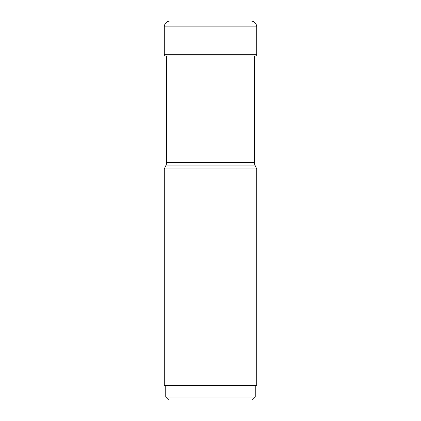 <?xml version="1.0" encoding="UTF-8"?>
<svg xmlns="http://www.w3.org/2000/svg" width="421" height="421" viewBox="0 0 421 421"><rect width="100%" height="100%" fill="white"/><g stroke="black" fill="none" stroke-linecap="round" stroke-linejoin="round"><path stroke-width="0.63" d="M254.379 56.167A142.898 142.898 0 0 0 255.268 56.009A1.747 1.747 0 0 0 256.705 54.293L256.705 26.87A5.82 5.82 0 0 0 250.884 21.05L170.116 21.05A5.82 5.82 0 0 0 164.295 26.87A5.82 5.82 0 0 1 170.116 21.05M165.732 56.009A1.747 1.747 0 0 1 164.295 54.293L164.295 26.87L164.295 54.293A1.747 1.747 0 0 0 165.732 56.009A142.898 142.898 0 0 0 167.153 56.256A142.898 142.898 0 0 1 165.732 56.009L255.268 56.009M168.658 399.95L252.342 399.95L168.658 399.95L165.748 397.04L255.252 397.04L255.252 385.394M164.295 168.916L256.705 168.916L256.705 385.394L164.295 385.394L164.295 168.916L166.074 165.09A5.82 5.82 0 0 0 166.621 162.627L166.621 56.009M256.705 168.916L254.926 165.09A5.82 5.82 0 0 1 254.379 162.627L254.379 56.009M166.074 165.09L254.926 165.09L166.074 165.09M164.295 54.293L256.705 54.293M256.705 26.87L164.295 26.87M166.621 162.627L254.379 162.627M252.342 399.95L255.252 397.04M165.748 397.04L165.748 385.394"/></g></svg>

